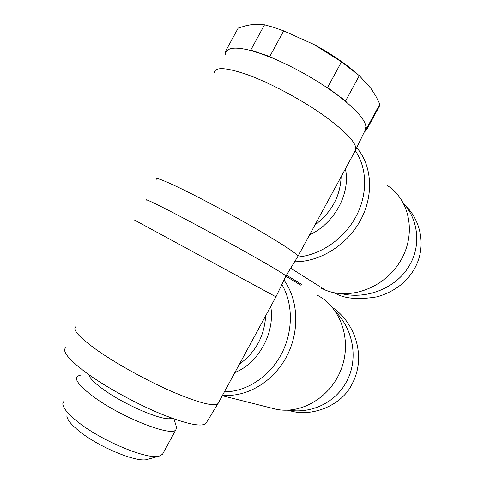 <?xml version="1.0" encoding="UTF-8"?>
<svg xmlns="http://www.w3.org/2000/svg" width="484" height="484" viewBox="0 0 484 484"><rect width="100%" height="100%" fill="white"/><g stroke="black" fill="none" stroke-linecap="round" stroke-linejoin="round"><path stroke-width="0.73" d="M214.134 73.005C214.696 66.635 225.919 67.24 247.808 74.82C270.387 83.042 301.217 99.498 323.56 115.295C346.465 132.023 357.174 143.56 355.679 149.901L355.177 150.839M378.73 107.448L379.831 104.084L375.814 96.092L370.968 88.427L359.322 75.637L341.498 61.867L313.68 44.34L283.709 30.873L273.648 27.34L264.524 24.793L251.952 24.569L246.386 25.598L238.201 28.066L225.369 51.631L226.663 51.552C228.781 47.541 236.325 47.069 249.302 50.136L260.338 53.446L272.885 58.231C290.297 65.588 307.461 74.808 324.377 85.892C332.974 91.579 340.446 97.127 346.81 102.517C358.795 112.869 365.16 120.825 365.892 126.391L365.269 129.912M146.241 200.152C144.383 198.319 153.488 202.584 173.55 212.942C194.368 223.747 224.661 240.161 248.02 253.301C272.171 266.938 284.81 274.507 285.941 276.007L285.899 276.122M156.253 179.322C154.723 176.714 164.264 180.435 184.876 190.478C206.244 201.005 237.045 217.661 260.549 231.394C284.81 245.709 297.279 254.003 297.962 256.272L297.799 256.538M405.386 205.47C420.402 219.954 426.918 245.993 414.824 268.124C407.026 282.16 394.484 291.725 377.199 296.807C359.539 299.777 346.042 298.864 336.707 294.054L333.355 292.56M403.396 203.044C417.976 219.47 421.128 244.341 410.305 263.889C398.084 287.26 367.737 299.874 341.68 293.727M88.82 374.64C89.407 377.756 93.872 382.408 102.221 388.604C124.249 405.15 165.855 422.496 171.651 418.122M80.574 375.124L77.525 376.147C74.179 379.129 78.995 385.615 91.972 395.603C119.736 416.93 172.752 437.711 175.952 429.556L176.497 427.172L176.031 425.654M64.082 400.843L62.799 403.729C62.95 407.97 67.923 414.001 77.712 421.818C101.483 441.021 148.019 460.145 159.278 456.079L162.539 454.264L163.09 453.254M66.84 415.859C67.04 419.574 71.202 424.71 79.322 431.256C98.954 447.283 137.287 462.91 147.203 459.461L147.82 459.286M283.709 30.873L269.745 56.549L250.779 50.046L264.524 24.793M134.189 219.881L275.959 296.837M65.993 347.415C61.498 350.827 68.323 359.34 86.479 372.958C105.56 386.867 135.653 403.456 160.555 413.778C186.515 424.129 201.64 427.324 205.948 423.367L206.42 422.586M76.036 326.531C71.826 329.247 79.055 337.281 97.72 350.64C117.328 364.325 147.929 381.156 173 392.028C199.099 402.99 214.103 406.838 218 403.577L218.435 402.821M332.411 307.467C353.961 321.63 367.296 355.794 351.989 384.187C342.194 404.963 313.178 416.784 292.112 411.333L287.508 410.202M335.702 311.835C353.598 329.9 358.65 359.969 346.356 381.991C335.479 402.585 311.236 413.977 288.41 410.166M317.274 295.216C340.349 307.025 351.971 339.23 341.716 367.822C331.691 396.487 301.853 414.727 276.031 409.252L271.427 408.091M285.869 276.183L300.866 285.233L301.399 284.247L286.449 275.172M269.745 56.549L272.885 58.231M249.302 50.136L250.779 50.046M359.322 75.637L345.57 100.962L346.81 102.517M345.57 100.962L327.529 87.58L341.498 61.867M324.377 85.892L327.529 87.58M225.369 51.631L225.272 54.801M365.892 126.391L366.981 127.758L366.642 129.724L364.083 132.374M313.68 44.34C330.887 53.676 345.413 63.519 357.265 73.883M366.981 127.758L379.831 104.084M386.674 185.088C409.603 199.184 416.706 233.524 400.704 260.549C384.961 287.714 350.283 300.528 325.302 290.055L321.116 288.125M294.611 261.771C319.567 262.074 346.883 245.327 360.447 220.359C374.053 195.403 372.117 165.534 356.738 147.693M355.286 150.693C367.404 168.142 367.876 194.665 355.758 217.001C343.628 239.326 320.142 255.159 297.485 257.058M222.561 395.222C246.483 397.576 273.024 382.07 286.455 356.811C299.929 331.576 298.507 299.977 283.981 280.109M281.876 284.501C293.28 303.807 293.292 331.867 281.204 354.469C269.11 377.072 246.174 391.84 224.388 391.858M265.674 315.78C264.343 336.295 255.594 352.412 239.429 364.137M234.897 372.499C258.631 363.248 275.305 332.496 270.719 306.481M341.141 176.714C340.312 196.28 331.588 212.355 314.975 224.933M309.657 234.728C334.269 223.826 350.894 193.164 345.382 168.898M173.98 418.956L176.497 427.172M162.539 454.264L175.952 429.556M147.203 459.461L159.278 456.079M287.684 410.196L292.112 411.333M218.072 403.493L275.947 296.849L285.947 276.019M205.948 423.367L218 403.577M276.031 409.252L222.295 395.718M366.642 129.724L379.359 106.286M334.874 292.868L336.713 294.048M285.941 276.007L297.962 256.272L355.661 149.949M365.638 129.137L355.679 149.901M325.302 290.055L290.696 268.19"/></g></svg>
